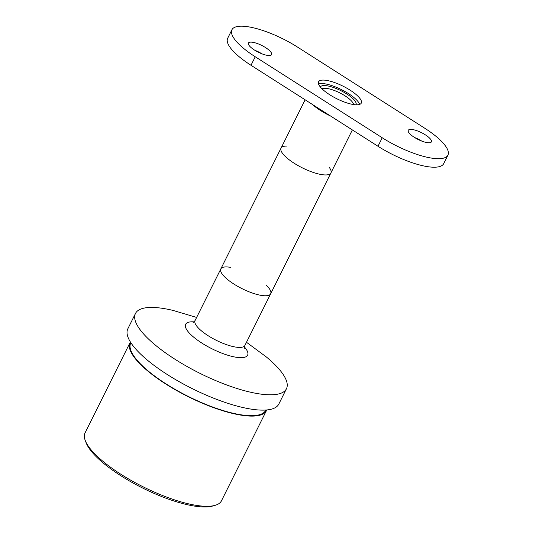 <?xml version="1.0" encoding="UTF-8"?>
<svg xmlns="http://www.w3.org/2000/svg" width="533" height="533" viewBox="0 0 533 533"><rect width="100%" height="100%" fill="white"/><g stroke="black" fill="none" stroke-linecap="round" stroke-linejoin="round"><path stroke-width="0.8" d="M266.107 285.095A27.849 8.188 -153.5 0 1 270.671 293.776A27.849 8.188 -153.5 0 1 233.88 284.042A27.849 8.188 -153.5 0 1 220.815 268.918A27.849 8.188 -153.5 0 1 230.496 267.339M266.713 409.957A76.192 22.399 -153.5 0 1 266.42 410.643L221.448 500.833A76.192 22.399 -153.5 0 1 215.072 505.351L212.607 506.05A74.207 21.813 -153.5 0 1 120.804 475.722A74.207 21.813 -153.5 0 1 86.226 443.036L85.3 440.651A76.192 22.399 -153.5 0 1 85.073 432.836L130.039 342.646A76.192 22.399 -153.5 0 1 130.412 341.999M215.072 505.351A76.192 22.399 -153.5 0 1 120.804 474.21A76.192 22.399 -153.5 0 1 85.3 440.651M266.42 410.643A76.192 22.399 -153.5 0 1 165.776 384.02A76.192 22.399 -153.5 0 1 130.039 342.646M265.84 410.024L265.707 410.29A75.4 22.166 -153.5 0 1 166.116 383.94A75.4 22.166 -153.5 0 1 130.752 342.999L130.885 342.739M246.486 342.279L266.34 356.957A84.354 24.798 -153.5 0 1 286.448 388.757L278.812 404.074A84.354 24.798 -153.5 0 1 167.389 374.599A84.354 24.798 -153.5 0 1 127.833 328.794L135.469 313.477A84.354 24.798 -153.5 0 1 172.959 310.399L196.63 317.428M286.448 388.757A84.354 24.798 -153.5 0 1 175.024 359.282A84.354 24.798 -153.5 0 1 135.469 313.477M329.227 167.402A27.849 8.188 -153.5 0 1 330.906 172.952A27.849 8.188 -153.5 0 1 294.123 163.218A27.849 8.188 -153.5 0 1 281.058 148.094A27.849 8.188 -153.5 0 1 286.501 146.095M220.815 268.918L281.058 148.094A27.849 8.188 26.5 0 0 302.331 167.848A27.849 8.188 26.5 0 0 330.906 172.952L270.671 293.776A27.849 8.188 -153.5 0 1 233.88 284.042A27.849 8.188 -153.5 0 1 220.815 268.918L195.058 320.586L193.086 322.572M409.511 129.506A12.932 3.804 26.5 0 0 408.258 130.312A12.932 3.804 26.5 0 0 418.132 139.486A12.932 3.804 26.5 0 0 431.404 141.851A12.932 3.804 26.5 0 0 423.488 133.723A12.932 3.804 26.5 0 0 409.511 129.506M421.816 141.112A12.932 3.804 26.5 0 0 414.621 137.521M249.697 42.24A12.932 3.804 26.5 0 0 248.438 43.053A12.932 3.804 26.5 0 0 258.318 52.227A12.932 3.804 26.5 0 0 271.583 54.593A12.932 3.804 26.5 0 0 263.668 46.458A12.932 3.804 26.5 0 0 249.697 42.24M262.003 53.853A12.932 3.804 26.5 0 0 254.801 50.262M382.234 137.761L255.24 56.771A49.736 14.624 26.5 0 1 231.915 29.768A49.736 14.624 26.5 0 1 236.739 26.65A49.736 14.624 26.5 0 1 297.607 47.144L424.601 128.133A49.736 14.624 26.5 0 1 447.927 155.136L443.689 163.644A49.736 14.624 -153.5 0 1 438.859 166.762A49.736 14.624 -153.5 0 1 377.99 146.269L382.234 137.761A49.736 14.624 26.5 0 0 443.103 158.254A49.736 14.624 26.5 0 0 447.927 155.136M255.24 56.771L250.996 65.279L377.99 146.269M250.996 65.279A49.736 14.624 -153.5 0 1 227.671 38.276L231.915 29.768M350.088 90.144A23.872 7.016 26.5 0 0 318.554 81.802A23.872 7.016 26.5 0 0 336.789 98.732A23.872 7.016 26.5 0 0 361.287 103.102A23.872 7.016 26.5 0 0 350.088 90.144M359.642 104.408A23.872 7.016 26.5 0 0 348.395 93.548A23.872 7.016 26.5 0 0 318.507 83.901M244.447 346.976A34.625 10.18 -153.5 0 1 238.631 357.563A34.625 10.18 -153.5 0 1 201.88 343.092A34.625 10.18 -153.5 0 1 194.112 321.879M244.507 348.209L244.907 345.437A27.849 8.188 -153.5 0 1 208.123 335.703A27.849 8.188 -153.5 0 1 195.058 320.586M330.62 116.054A27.849 8.188 -153.5 0 1 312.331 104.395M353.559 104.548A17.902 5.263 26.5 0 0 345.004 95.827A17.902 5.263 26.5 0 0 322.052 88.844M355.991 104.801A19.894 5.85 26.5 0 0 346.697 93.928A19.894 5.85 26.5 0 0 320.386 87.052M270.671 293.776L244.907 345.437M330.906 172.952L352.36 129.925M281.058 148.094L305.136 99.804"/></g></svg>
